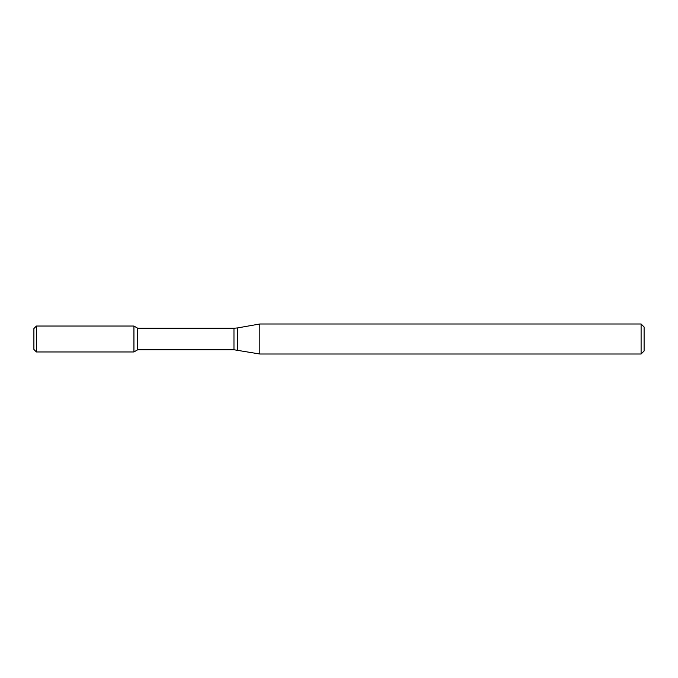 <?xml version="1.0" encoding="UTF-8"?>
<svg xmlns="http://www.w3.org/2000/svg" width="678" height="678" viewBox="0 0 678 678"><rect width="100%" height="100%" fill="white"/><g stroke="black" fill="none" stroke-linecap="round" stroke-linejoin="round"><path stroke-width="1.02" d="M641.1 354.001L641.1 323.999L644.1 326.999L644.1 351.001L641.1 354.001L259.827 354.001L233.969 349.755L137.744 349.755L133.93 351.958L133.93 326.042L36.4 326.042L36.4 351.958L33.9 349.45L33.9 328.55L36.4 326.042M137.744 349.755L137.744 328.245L133.93 326.042L133.93 351.958L36.4 351.958M259.827 354.001L259.827 323.999L237.436 327.94L237.436 350.06M233.969 349.755L233.969 328.245L137.744 328.245M233.969 328.245L237.436 327.94M641.1 323.999L259.827 323.999"/></g></svg>

